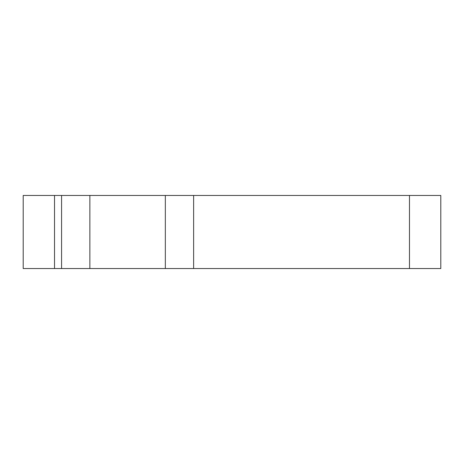 <?xml version="1.0" encoding="UTF-8"?>
<svg xmlns="http://www.w3.org/2000/svg" width="464" height="464" viewBox="0 0 464 464"><rect width="100%" height="100%" fill="white"/><g stroke="black" fill="none" stroke-linecap="round" stroke-linejoin="round"><path stroke-width="0.7" d="M193.627 195.46L440.8 195.46L440.8 268.54L89.871 268.54L89.871 195.46L193.627 195.46L193.627 268.54M89.871 268.54L61.573 268.54L61.573 195.46L89.871 195.46M61.573 195.46L54.52 195.46L54.52 268.54L61.573 268.54M54.52 268.54L23.2 268.54L23.2 195.46L54.52 195.46M165.329 195.46L165.329 268.54M409.48 195.46L409.48 268.54"/></g></svg>
